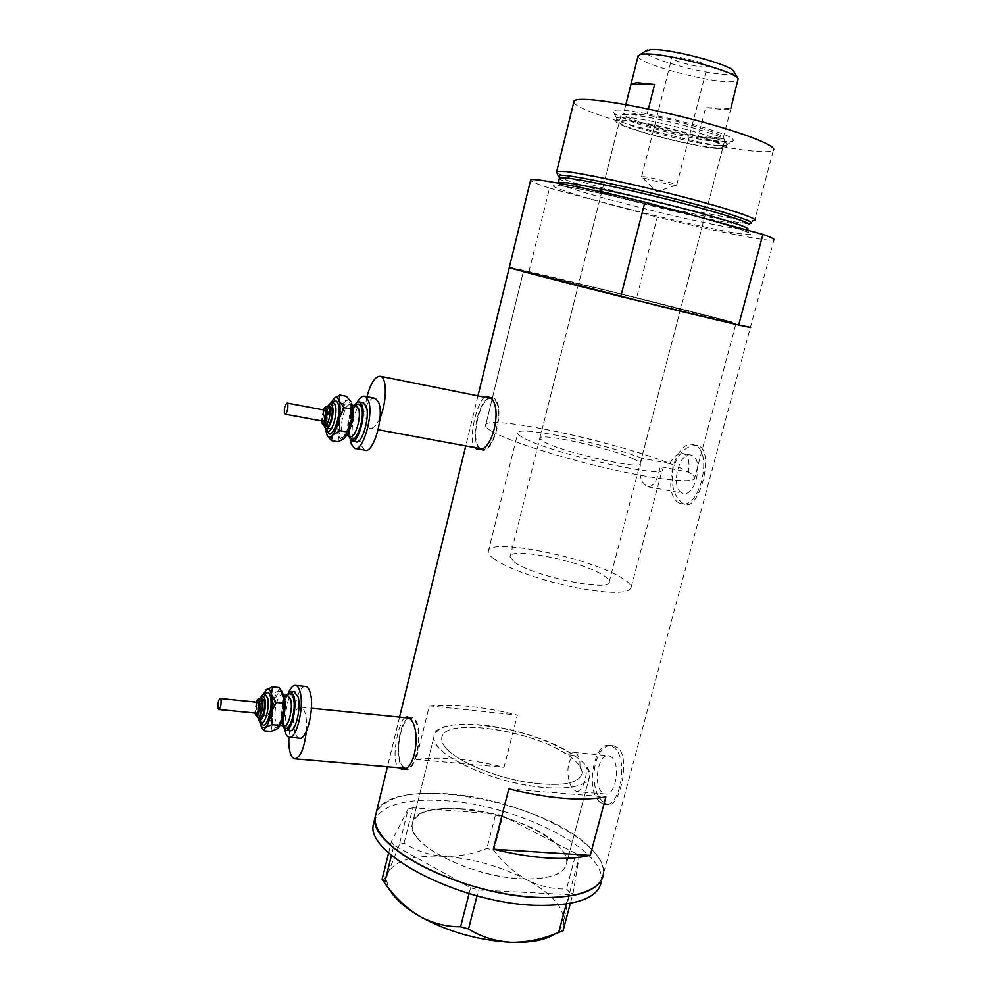 <?xml version="1.0" encoding="UTF-8"?>
<svg xmlns="http://www.w3.org/2000/svg" width="992" height="992" viewBox="0 0 992 992"><rect width="100%" height="100%" fill="white"/><g stroke="black" fill="none" stroke-linecap="round" stroke-linejoin="round"><path stroke-width="0.74" stroke-dasharray="4.96 3.72" d="M576.712 791.591C582.329 790.438 585.751 782.291 586.966 767.151L579.936 766.506L582.056 773.338C578.857 784.263 559.686 787.115 524.545 781.894C492.082 776.141 458.068 761.472 446.586 748.774C443.176 745.042 441.564 741.656 441.725 738.618C441.229 716.844 530.447 729.008 567.015 754.664L573.959 755.321C564.696 762.104 567.151 784.325 574.095 790.041L576.712 791.591L605.021 793.935L602.132 792.385C592.658 784.697 598.56 752.655 608.89 755.755L611.531 757.132C621.203 764.286 615.4 797.072 605.021 793.935M642.022 458.279C600.42 442.258 513.992 424.626 517.7 433.343C518.01 434.558 520.143 436.195 524.098 438.241C551.639 453.666 669.526 479.818 662.371 469.154L660.139 466.686L688.374 472.043C692.292 474.3 694.412 476.16 694.76 477.636C696.434 483.6 662.383 480.674 613.54 469.749C564.795 458.887 512.318 442.37 493.954 432.5C512.318 442.37 564.795 458.887 613.54 469.749C662.383 480.674 696.434 483.6 694.76 477.636L735.94 323.64L720.031 319.114C668.112 305.189 515.505 267.828 523.54 271.076L653.74 304.494L523.54 271.076L608.059 290.78L735.94 323.64L707.482 317.465L735.94 323.64L694.76 477.636C694.127 475.304 689.353 472.105 680.45 468.05C631.743 444.974 480.264 411.68 485.534 425.853C485.956 427.515 488.758 429.722 493.954 432.5C488.758 429.722 485.956 427.515 485.534 425.853L523.54 271.076L485.534 425.853C480.711 412.846 612.188 440.361 669.798 463.586L642.022 458.279C638.005 471.609 639.642 480.996 646.945 486.44L647.726 486.75C653.48 486.923 657.609 480.24 660.139 466.686M579.936 766.506C580.258 760.591 579.154 756.363 576.637 753.808L573.897 752.42L567.015 754.664M306.354 731.302C307.061 720.564 306.02 713.074 303.23 708.821L301.097 707.197C294.736 708.288 290.668 718.27 288.883 737.18M402.752 766.432L405.567 768.341C416.045 772.272 423.782 728.81 414.172 719.969L411.655 718.344C401.239 714.538 393.452 756.673 402.752 766.432M366.966 396.726C363.68 412.573 364.362 422.939 369.012 427.825L369.681 428.16C373.029 429.09 376.476 425.655 380.01 417.88M480.835 448.52L481.616 448.868C493.88 454.671 505.622 403.521 493.012 398.982L492.59 398.809C480.314 393.216 468.646 442.928 480.835 448.52M404.562 717.625C398.573 722.846 390.724 758.496 397.966 767.002L398.672 767.746M404.128 768.837L405.455 769.395C416.367 773.487 424.427 728.19 414.408 718.989L411.804 717.315L408.902 717.638M408.233 717.997C398.61 722.883 394.394 758.855 402.516 767.399L403.223 768.143M484.654 397.222C476.792 402.008 467.852 439.964 474.647 447.578M480.004 449.153L481.405 449.909C494.177 455.96 506.416 402.653 493.26 397.953L489.763 397.718M488.858 398.065C477.598 402.219 470.258 440.411 479.173 448.421M669.798 463.586C673.952 455.96 678.578 452.65 683.674 453.666L684.207 453.877C688.547 456.494 689.936 462.545 688.374 472.043M681.988 492.838C669.91 488.002 679.297 450.405 691.436 455.192L691.97 455.39C704.32 459.618 694.958 498.021 682.806 493.16L681.988 492.838M603.607 802.218C586.756 789.979 593.315 740.615 613.874 745.86L618.103 747.931C631.073 758.52 619.07 809.137 607.86 804.661L603.607 802.218M599.602 801.896C585.057 789.818 594.208 740.726 610.117 745.488L614.085 747.534C629.077 758.347 620.186 809.199 604.153 804.363L599.602 801.896M683.327 503.651C674.126 497.463 670.679 485.671 672.96 468.274C678.987 451.881 687.332 444.366 698.008 445.743L698.728 446.003C714.81 451.645 699.41 511.016 684.691 504.196L683.327 503.651M679.297 502.932C660.796 495.231 675.254 437.596 693.991 444.937L694.685 445.197C713.831 451.472 699.422 511.004 680.686 503.49L679.297 502.932M416.938 837.36C413.416 832.759 411.816 828.518 412.139 824.65C412.759 793.414 528.612 811.667 559.153 846.684C564.646 852.475 567.164 857.882 566.705 862.891C565.552 876.221 538.148 882.682 502.113 876.618C466.116 870.666 428.941 853.219 416.938 837.36M586.966 767.151L589.843 775.546C589.211 786.978 562.067 791.554 525.797 785.019C489.577 778.571 451.732 762.178 439.158 748.08C435.463 743.988 433.715 740.28 433.901 736.957C433.454 712.492 533.919 726.578 573.959 755.321M636.616 297.699L509.318 267.418C514.65 267.406 675.18 306.813 731.836 321.966L636.616 297.699L657.324 217.186C697.711 226.932 730.013 233.901 754.23 238.117C765.663 240.052 772.222 240.684 773.909 240.027L603.396 873.977C608.084 842.022 518.171 798.275 447.838 793.811C408.902 791.108 385.057 797.295 376.303 812.398C390.86 772.694 546.443 800.408 591.182 848.78C600.024 857.733 604.103 866.128 603.396 873.977L601.412 881.355C606.199 849.016 516.423 805.033 446.102 800.742C407.166 798.114 383.309 804.45 374.517 819.764M429.338 705.845C453.914 703.576 483.265 706.664 517.378 715.096L504.01 767.312C470.072 758.93 440.77 756.326 416.094 759.512L429.338 705.845L517.378 715.096M416.094 759.512L504.01 767.312M508.797 788.913L605.864 796.898M481.827 724.991C452.389 722.412 436.418 726.404 433.901 736.957C430.032 753.808 494.562 784.151 545.042 787.586C573.165 789.359 588.095 785.342 589.843 775.546C592.46 757.392 530.088 729.194 481.827 724.991M460.685 808.691C431.297 806.942 415.115 812.262 412.139 824.65C407.563 844.415 470.865 876.928 521.271 878.788C549.37 879.644 564.51 874.349 566.705 862.891C570.152 841.675 508.884 811.518 460.685 808.691M469.092 893.594L470.58 887.753L393.936 845.221L391.456 855.302M388.641 852.822L391.369 841.724L408.196 808.951L399.429 844.403L404.091 843.138C415.884 850.69 428.978 855.067 443.374 856.294C457.994 856.778 472.502 854.149 486.911 848.408L493.855 850.355C503.155 862.718 514.154 872.551 526.839 879.842C539.561 886.302 552.792 889.34 566.519 888.968L569.693 892.453L563.543 922.039L563.047 930.756M382.118 879.284C383.259 880.524 385.33 878.193 388.331 872.278L399.429 844.403M404.091 843.138L412.833 807.823L495.74 813.973L486.911 848.408M493.855 850.355L502.708 815.92L575.93 853.492L566.519 888.968M569.693 892.453L579.167 856.84L573.103 893.023L570.338 903.39M566.246 904.084L568.763 894.586L478.528 890.01L477.028 895.838M391.964 893.197C386.595 885.323 385.38 878.342 388.331 872.278C395.82 860.176 414.16 854.844 443.374 856.294C472.911 858.489 500.724 866.338 526.839 879.842C552.284 893.866 564.51 907.928 563.543 922.039C562.712 926.751 559.748 930.781 554.664 934.142L562.662 930.484M470.58 887.753L478.528 890.01M568.763 894.586L573.103 893.023M579.167 856.84L575.93 853.492M502.708 815.92L495.74 813.973M412.833 807.823L408.196 808.951M391.369 841.724L393.936 845.221M619.888 110.087C614.494 109.926 612.213 110.558 613.031 111.997C615.424 118.705 696.88 140.219 724.706 141.596L732.158 141.472C737.564 139.302 725.35 133.846 695.504 125.091C667.48 117.192 633.404 110.484 619.888 110.087M718.766 145.65C693.569 144.274 618.983 124.62 616.999 118.742L617.049 117.862L623.323 117.143C647.702 117.502 735.134 141.162 726.838 145.03L718.766 145.65M715.381 147.783C689.886 146.345 613.23 125.562 619.392 121.619L625.344 120.987C648.396 121.458 730.682 143.691 722.932 147.25C722.201 147.92 719.684 148.106 715.381 147.783M634.099 459.209C611.866 448.21 536.486 431.619 539.784 438.588L544.496 442.134C564.237 452.898 644.85 470.754 640.187 463.438C639.914 462.408 637.893 460.995 634.099 459.209M717.997 148.564C690.903 147.014 609.82 125.017 616.305 120.838L622.554 120.156C646.908 120.627 734.328 144.237 726.057 147.994C725.276 148.713 722.585 148.899 717.997 148.564M563.865 179.068L560.654 177.68L563.865 179.068C588.281 189.236 696.297 216.194 736.213 222.121L750.188 223.423L753.684 220.633L739.238 219.368C692.094 212.635 558.508 178.163 556.562 172.025M573.81 102.077C574.963 112.741 708.858 148.44 757.268 151.379C766.432 152.061 771.801 151.652 773.376 150.176L754.664 220.373L753.684 220.633M528.984 271.622L549.531 188.108C538.148 184.438 531.811 181.908 530.534 180.519M549.531 188.108L657.324 217.186M733.906 71.56C734.762 73.309 732.58 74.214 727.334 74.288C705.634 75.045 641.378 57.052 645.395 51.224M638.005 56.333C637.397 63.364 706.961 82.373 730.707 81.79C734.923 81.778 737.428 81.27 738.222 80.265M704.841 67.022C696.173 67.419 669.402 59.855 671.906 57.685L674.213 57.127C682.595 56.581 710.036 64.319 707.333 66.452L704.841 67.022M674.337 185.244C666.909 184.438 643.151 178.349 641.725 176.886L643.758 176.626C651.719 177.419 678.95 184.586 676.656 185.281L674.337 185.244M648.359 109.033L646.821 115.084C676.842 120.02 722.002 133.337 723.081 137.404L723.168 138.111C722.697 138.93 720.242 139.19 715.802 138.917L698.182 136.561C667.529 131.316 623.026 118.073 623.422 114.154L646.821 115.084L629.362 112.927L624.898 113.113L620.992 115.246C614.78 119.412 691.449 140.294 717.005 141.534C721.32 141.806 723.85 141.596 724.594 140.889L724.619 140.008C723.825 134.565 648.074 114.737 626.969 114.526L622.344 114.7M730.968 108.302L723.168 138.111L698.182 136.561L705.696 107.582L723.453 109.591C727.632 109.715 730.087 109.343 730.844 108.5L705.696 107.582M514.327 561.993C532.878 576.439 612.845 592.708 609.286 581.51C609.187 579.874 607.327 577.902 603.731 575.583C582.676 561.162 507.792 546.084 510.049 556.958L514.327 561.993M493.979 558.893C506.602 568.131 541.892 580.742 574.79 587.462C610.278 594.096 629.077 594.034 631.172 587.301C631.011 584.858 628.209 581.92 622.74 578.472C591.703 557.715 485.361 536.337 488.2 551.912C488.312 553.858 490.246 556.177 493.979 558.893M446.586 748.774C458.068 761.472 492.082 776.141 524.545 781.894C559.686 787.115 578.857 784.263 582.056 773.338C582.279 769.519 579.874 765.291 574.839 760.666C546.394 732.48 441.13 714.426 441.725 738.618C441.564 741.656 443.176 745.042 446.586 748.774M625.816 104.619L623.422 114.154L624.898 113.113M257.87 702.299C256.085 703.861 255.366 706.986 255.713 711.698L256.556 713.198M262.483 698.368C259.247 701.158 257.945 706.775 258.59 715.244L260.115 717.96M286.142 695.318C282.075 704.58 280.81 714.426 282.373 724.83L282.559 725.611M294.277 691.808C288.895 691.498 283.6 714.178 286.428 725.214L289.714 730.67M305.09 686.439C297.811 686.03 290.743 716.063 294.587 730.794C295.604 735.047 297.104 737.49 299.076 738.11M282.199 691.573L278.256 691.151C275.813 693.52 273.891 698.219 272.502 705.238L272.18 723.862C273.222 728.376 274.858 730.112 277.078 729.058L277.822 728.512M288.87 691.895C283.972 704.047 282.484 716.596 284.431 729.529M271.014 731.464L272.18 723.862L267.654 715.802L272.502 705.238L271.696 694.102L278.256 691.151L279.174 687.568M262.818 694.933L260.264 704.01L259.644 721.444M265.968 689.862L260.264 704.01L261.094 715.158L259.867 722.684L262.768 728.773M261.094 715.158L267.654 715.802M265.137 693.42L271.696 694.102M325.215 410.229C322.983 412.114 322.102 415.474 322.561 420.298L323.194 421.191M328.278 407.96C325.339 413.342 324.359 418.922 325.339 424.712L326.517 426.337M362.886 402.69C356.537 401.834 349.296 428.68 353.189 438.464L355.694 441.787M374.257 398.139C365.639 396.998 355.992 432.549 361.249 445.631L364.684 450.12M350.821 401.5C349.283 399.243 347.374 399.416 345.104 402.008C342.327 405.554 340.219 410.973 338.78 418.277C337.491 425.605 337.503 431.47 338.805 435.86C339.81 438.762 341.248 439.828 343.145 439.072L344.026 438.538M357.008 402.492C351.205 414.296 348.924 426.758 350.139 439.853M354.231 405.53C349.147 415.102 347.287 425.258 348.626 436.009M338.049 441.775L338.805 435.86L333.833 428.966L338.78 418.277L338.012 406.509L345.104 402.008L346.506 396.354M330.41 403.298L326.418 415.97L325.599 429.598M334.18 398.201L332.692 399.64L331.39 405.257L326.418 415.97L327.199 427.75L326.368 433.603L327.31 435.662M327.199 427.75L333.833 428.966M331.39 405.257L338.012 406.509M559.339 178.51C561.422 184.09 689.552 217.05 734.427 223.733C742.896 225.06 747.757 225.42 749.022 224.824L747.832 229.313C746.579 229.846 741.731 229.437 733.274 228.073C686.08 220.819 549.444 185.33 558.372 182.416M562.824 186.136C539.276 182.826 562.104 191.32 606.124 203.174C649.909 214.991 707.99 228.458 735.618 233.058C763.208 237.187 752.271 232.24 702.782 218.215C654.274 204.91 585.602 189.249 562.824 186.136M258.379 717.786L256.519 715.046C255.886 706.626 257.176 700.984 260.388 698.157M261.417 722.486L260.809 720.341C259.594 710.446 260.933 701.741 264.814 694.239M265.335 694.251C262.57 695.64 258.875 712.504 260.896 719.746L261.615 722.511L259.383 718.58C257.498 710.619 261.268 694.152 264.976 694.226M260.574 698.157C257.945 703.824 257.077 710.036 257.957 716.819L258.193 717.786M283.774 725.722L283.005 723.28C281.592 712.591 283.03 703.316 287.345 695.454M287.705 695.491C283.563 695.243 279.446 712.95 281.616 721.531L284.134 725.76L283.104 722.647C280.86 714.897 284.654 697.128 287.928 695.504M281.182 722.957L277.983 725.177L275.503 720.948C273.209 711.834 277.971 693.061 282.125 694.908L284.183 697.624M283.154 697.178C279.868 681.417 269.229 707.606 272.812 722.3C275.888 738.581 286.924 712.095 283.154 697.178M256.358 702.15L255.031 713.05M324.806 426.027L323.256 424.328C322.425 415.698 324.012 409.671 328.005 406.224M327.447 430.999L327.422 430.9C325.76 420.794 327.509 411.358 332.655 402.603M333.238 402.653L330.472 406.67C326.938 416.752 325.946 424.514 327.484 429.945L327.732 431.086L326.033 428.718C323.404 421.699 328.513 402.194 332.903 402.616M349.916 436.244L349.792 435.934C347.907 424.985 349.804 414.941 355.52 405.778M355.979 405.864C351.081 405.195 345.452 426.176 348.452 433.764L350.374 436.331L349.866 434.942C346.568 430.912 352.582 405.182 356.153 405.902M348.08 432.785L344.174 435.203L342.277 432.636C339.115 424.539 345.613 402.182 350.412 404.81L352.569 408.357M350.883 404.996C346.754 392.038 335.048 422.257 339.5 434.062C343.406 447.628 355.57 416.913 350.883 404.996M328.116 406.224C324.756 412.412 323.541 418.996 324.496 425.977M323.615 409.919L321.594 420.906M488.2 551.912L517.7 433.343M294.351 758.806L295.294 758.88M369.681 428.16L378.163 429.734M411.804 717.315L407.439 716.869M492.838 397.767L488.238 396.85M683.674 453.666L691.436 455.192M573.897 752.42L608.89 755.755M610.117 745.488L613.874 745.86M693.991 444.937L698.008 445.743M433.901 736.957L412.139 824.65L433.901 736.957M477.97 395.87L465.756 445.929M399.565 717.129L387.438 766.791M589.843 775.546L566.705 862.891L589.843 775.546M680.686 503.49L684.691 504.196M604.153 804.363L607.86 804.661M647.726 486.75L682.806 493.16M481.405 449.909L478.243 449.326M405.455 769.395L402.442 769.135M490.532 398.4L492.59 398.809M301.097 707.197L311.426 708.238M409.448 718.121L411.655 718.344M631.172 587.301L662.371 469.154M616.999 118.742L613.031 111.997M539.784 438.588L619.392 121.619M616.305 120.838L617.049 117.862M747.832 230.28L748.526 232.277C748.055 233.033 756.053 233.281 704.134 218.587C655.303 205.059 583.122 188.815 563.927 186.26L557.752 185.058L558.26 183.148M749.022 224.824L748.935 223.944L740.168 222.692M726.057 147.994L726.838 145.03M640.187 463.438L722.932 147.25M725.474 145.588L732.158 141.472M641.626 176.613L671.906 57.685M676.011 185.368L656.382 191.667L641.725 176.886M723.081 137.404L724.619 140.008M724.594 140.889L609.286 581.51M620.992 115.246L510.049 556.958M676.656 185.281L707.333 66.452M257.932 717.737L257.87 717.427C257.027 709.602 257.846 703.179 260.313 698.157M283.675 695.07L281.864 694.933L283.067 697.822C284.258 705.362 283.563 712.95 280.984 720.576L277.698 725.437L280.091 725.375M285.622 730.286L286.328 730.36M288.895 737.18L289.838 737.267M256.184 702.125L254.857 713.025M352.135 405.133L350.213 404.86L350.821 406.038C352.408 410.44 351.726 417.88 348.8 428.358C345.278 434.905 343.654 437.261 343.926 435.438L346.53 435.637M351.577 441.043L352.396 441.192M354.429 448.285L355.52 448.483M343.145 439.072L342.29 439.729M327.831 406.199C324.644 412.858 323.429 419.418 324.21 425.89M323.417 409.894L321.396 420.868"/><path stroke-width="1.49" d="M288.883 737.18C288.536 746.356 289.565 752.928 291.97 756.871L294.351 758.806C300.192 758.148 304.184 748.985 306.354 731.302M380.01 417.88C386.644 403.248 387.178 378.932 381.027 376.501L380.668 376.328C375.435 375.732 370.859 382.528 366.966 396.726M398.672 767.746L401.115 769.023C415.722 773.462 421.513 727.905 409.845 718.53L407.439 716.869L404.562 717.625M408.902 717.638L408.233 717.997M474.647 447.578L476.817 449.066C492.664 455.712 504.271 402.219 488.659 397.023L484.654 397.222M489.763 397.718L488.858 398.065M479.173 448.421L480.004 449.153M605.864 796.898C581.647 801.35 549.295 798.696 508.797 788.913L493.309 849.189C533.56 858.886 565.874 860.932 590.252 855.34L605.864 796.898M773.909 240.027C775.273 239.357 771.615 237.472 762.922 234.41L738.668 325.004L750.448 327.248C753.87 328.712 716.026 319.957 659.544 306.106L509.28 267.567C511.004 268.634 559.786 281.356 620.781 296.534L644.912 202.12C583.246 187.203 533.212 177.667 530.695 179.837L477.97 395.87M603.396 873.977C601.735 893.507 561.137 903.34 506.924 894.04C452.786 884.901 397.742 858.34 381.288 835.028C376.712 828.667 374.641 822.814 375.075 817.47L376.303 812.398L375.075 817.47C367.92 846.275 462.272 895.131 537.428 897.475C578.386 898.43 600.371 890.593 603.396 873.977M738.668 325.004L620.781 296.534M493.309 849.189L590.252 855.34M403.223 768.143L404.128 768.837M374.517 819.764L373.265 824.885C366.023 854.05 460.226 903.179 535.358 905.324C576.315 906.167 598.337 898.169 601.412 881.355M477.028 895.838L468.534 928.996L460.61 926.726C446.4 926.95 432.537 923.354 419.033 915.951C405.939 907.841 394.481 896.842 384.636 882.942L382.118 879.284L388.641 852.822M460.61 926.726L469.092 893.594M391.456 855.302L384.636 882.942M570.338 903.39L563.047 930.756L558.682 932.48C542.897 939.164 527.074 942.437 511.215 942.313C495.492 941.371 481.269 936.919 468.534 928.996M558.682 932.48L566.246 904.084M554.664 934.142C545.24 940.106 530.757 942.834 511.215 942.313C478.057 940.441 447.318 931.649 419.033 915.951C406.918 908.821 398.102 901.517 392.559 894.028L391.964 893.197M750.188 223.423C757.504 222.716 730.087 213.292 684.802 201.438C639.629 189.584 587.413 178.2 567.932 175.807C561.286 174.976 558.05 175.014 558.223 175.906L560.691 177.68L559.178 176.985L559.339 178.51M556.562 172.025L556.735 171.393L566.42 171.604C585.776 173.885 636.641 184.822 682.236 196.676C727.917 208.531 758.21 218.624 754.664 220.373M573.81 102.077L574.108 100.862C575.174 99.758 578.572 99.262 584.276 99.374C604.264 99.696 655.824 109.418 701.629 121.805C747.534 134.18 777.492 146.382 773.376 150.176M530.534 180.519L530.695 179.837M762.922 234.41L644.912 202.12M645.395 51.224L650.926 49.6C669.116 48.149 731.724 64.703 733.844 71.474L733.906 71.56M730.893 108.302L738.16 78.765C735.94 71.325 664.628 52.489 644.205 54.027L640.125 54.51L638.005 56.333M625.816 104.619L631.098 83.812L636.976 82.696L654.584 84.456L648.359 109.033M630.9 84.407L654.584 84.456M217.955 707.99L218.724 709.491C220.509 708.288 221.278 705.126 221.042 699.98L220.274 698.504C218.5 699.695 217.719 702.857 217.955 707.99M218.897 709.516L256.556 713.198C258.441 712.02 259.222 708.883 258.887 703.799L257.87 702.299M258.379 717.786L260.115 717.96C263.537 715.827 264.938 710.198 264.331 701.034L262.483 698.368M282.559 725.611L285.622 730.286C291.016 732.741 297.228 708.176 294.091 696.657L290.916 691.461L286.142 695.318M286.328 730.36L289.714 730.67C295.145 733.125 301.357 708.598 298.183 697.078L294.277 691.808M284.431 729.529L284.493 729.839C285.485 734.117 286.948 736.56 288.895 737.18C296.124 740.466 304.432 707.643 300.167 692.317C299.175 688.336 297.761 686.042 295.926 685.46C293.558 684.926 291.214 687.072 288.87 691.895M289.838 737.267L299.076 738.11C306.429 741.396 314.762 708.685 310.384 693.396C309.355 689.415 307.917 687.134 306.044 686.538L305.09 686.439M259.644 721.444L261.541 727.062L265.211 727.496C267.666 725.226 269.613 720.477 271.039 713.26C272.316 705.907 272.44 699.583 271.386 694.301L272.564 686.861L279.174 687.568L283.811 695.59L281.257 690.234M276.012 702.423L282.708 703.092L283.811 695.59C284.89 700.86 284.803 707.16 283.526 714.488L277.648 728.661L271.014 731.464L264.38 730.844L265.211 727.496L271.882 724.656L271.039 713.26L276.012 702.423L271.386 694.301C270.37 690.01 268.82 688.349 266.761 689.304L262.818 694.933M277.822 728.512C280.24 726.144 282.15 721.469 283.526 714.488L282.708 703.092M272.564 686.861L265.968 689.862M262.768 728.773L264.38 730.844M271.882 724.656L278.566 725.301M284.419 413.255L285.014 414.148C287.209 412.66 288.151 409.274 287.829 403.98L287.246 403.099C285.039 404.575 284.096 407.96 284.419 413.255M285.212 414.185L323.194 421.191C325.525 419.752 326.48 416.404 326.058 411.147L325.215 410.229M324.806 426.027L326.517 426.337C329.48 428.06 333.684 413.404 331.675 408.258L330.522 406.683L328.278 407.96M348.626 436.009L351.577 441.043C357.777 444.54 366.296 415.35 361.981 405.145L359.6 402.058C357.926 401.487 356.14 402.653 354.231 405.53M352.396 441.192L355.694 441.787C361.944 445.284 370.475 416.132 366.11 405.939L362.886 402.69M350.139 439.853L351.069 443.808L354.429 448.285C362.737 452.984 374.158 413.986 368.305 400.446L365.118 396.366C362.564 395.548 359.86 397.581 357.008 402.492M355.52 448.483L364.684 450.12C373.128 454.82 384.586 415.958 378.609 402.43L375.36 398.35L374.257 398.139M344.026 438.538L345.216 437.41C348.043 433.95 350.201 428.482 351.701 420.98L346.642 431.929L345.216 437.41L342.29 439.729L338.049 441.775L331.353 440.584L332.667 435.141C335.457 431.656 337.59 426.163 339.09 418.636C340.405 411.072 340.392 405.12 339.066 400.768C338.098 398.077 336.747 397.06 334.986 397.742L330.41 403.298M325.599 429.598L327.261 435.575C328.699 437.695 330.51 437.546 332.667 435.141L339.884 430.689L339.09 418.636L344.174 407.662L339.066 400.768L339.822 395.064L346.506 396.354L350.821 401.5M351.602 403.161C352.978 407.501 353.003 413.441 351.701 420.98L350.92 408.94L351.602 403.161M339.822 395.064L334.18 398.201M327.31 435.662L331.353 440.584M344.174 407.662L350.92 408.94M339.884 430.689L346.642 431.929M749.022 224.824C752.382 223.312 723.329 213.801 679.669 202.492C636.095 191.196 587.45 180.631 568.825 178.275L559.488 177.928L558.372 182.416L567.684 182.875C586.272 185.355 634.868 195.994 678.429 207.254C722.089 218.525 751.155 227.912 747.832 229.313L747.832 230.28M260.388 698.157L262.248 700.823C262.855 709.987 261.442 715.629 258.044 717.762L254.857 713.025M255.031 713.05L255.08 713.273C256.358 720.366 261.07 708.734 259.532 702.2C258.776 699.472 257.722 699.447 256.358 702.15M264.814 694.239C267.282 691.002 269.154 691.821 270.419 696.694C273.532 709.144 265.038 733.299 261.417 722.486M264.976 694.226L267.691 698.07C269.799 706.453 265.348 724.272 261.615 722.511C260.549 723.081 259.321 721.494 257.932 717.737M258.193 717.786C260.611 727.024 267.307 709.032 264.976 699.447C263.971 695.615 262.496 695.194 260.574 698.157M287.345 695.454C289.999 692.23 292.02 693.16 293.434 698.232C296.943 711.326 287.903 736.808 283.774 725.722M280.091 725.375L284.134 725.76C288.312 727.657 293.136 708.598 290.718 699.608L287.705 695.491M284.183 697.624L284.555 698.976C285.82 707.742 284.692 715.74 281.182 722.957M328.005 406.224L329.58 407.861C331.576 413.007 327.385 427.676 324.421 425.952L321.792 423.076L321.396 420.868M321.594 420.906L321.854 422.121C323.504 427.998 328.687 414.52 326.765 409.312C326.008 407.427 324.954 407.638 323.615 409.919M332.655 402.603C334.961 399.962 336.747 400.272 337.999 403.533C342.24 414.644 331.055 443.474 327.447 430.999M332.903 402.616L335.184 404.984C338.123 412.387 332.047 433.578 327.732 431.086L324.21 425.89M324.496 425.977L324.644 426.523C327.236 435.81 335.457 414.619 332.382 406.422C331.378 403.831 329.964 403.769 328.116 406.224M355.52 405.778C357.976 403.186 359.885 403.595 361.262 406.98C365.986 418.649 354.082 449.016 349.916 436.244M346.53 435.637L350.374 436.331C355.186 439.034 361.795 416.367 358.472 408.419L355.979 405.864M352.569 408.357C353.722 416.987 352.222 425.134 348.08 432.785M295.294 758.88L405.381 768.329M378.163 429.734L481.194 448.793M465.756 445.929L399.565 717.129M387.438 766.791L373.265 824.885M478.243 449.326L476.817 449.066M402.442 769.135L401.115 769.023M380.668 376.328L490.532 398.4M311.426 708.238L409.448 718.121M392.559 894.028L384.177 882.334M558.26 183.148L558.372 182.416M574.108 100.862L556.735 171.393M558.223 175.906L556.487 171.839M733.844 71.474L738.16 78.765M638.203 55.515L631.098 83.812M647.28 50.046L640.125 54.51M265.335 694.251L265.509 694.276C263.884 693.656 262.148 694.946 260.313 698.157M287.928 695.504L283.675 695.07M295.926 685.46L306.044 686.538M290.916 691.461L294.984 691.883M261.541 727.062L262.979 729.046M256.184 702.125C257.151 699.348 258.676 698.033 260.747 698.182L262.818 698.393M220.274 698.504L258.056 702.324M333.238 402.653L333.535 402.727C331.898 401.909 330.001 403.074 327.831 406.199M356.153 405.902L352.135 405.133M365.118 396.366L375.36 398.35M359.6 402.058L363.717 402.851M334.986 397.742L336.114 396.887M323.417 409.894C324.731 407.03 326.393 405.827 328.426 406.286L330.522 406.683M287.246 403.099L325.426 410.266"/></g></svg>
